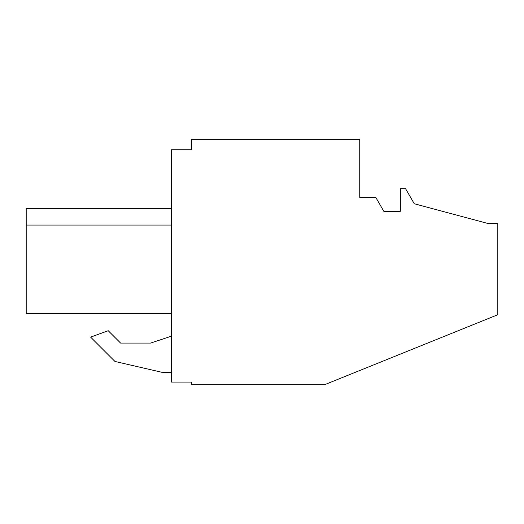<?xml version="1.0" encoding="UTF-8"?>
<svg xmlns="http://www.w3.org/2000/svg" width="524" height="524" viewBox="0 0 524 524"><rect width="100%" height="100%" fill="white"/><g stroke="black" fill="none" stroke-linecap="round" stroke-linejoin="round"><path stroke-width="0.79" d="M191.522 382.075L191.522 384.688L324.651 384.688L497.8 314.728L497.8 223.571L488.23 223.571L414.268 203.751L405.569 188.679L400.349 188.679L400.349 211.303L383.817 211.303L375.78 197.384L359.739 197.384L359.739 139.312L191.522 139.312L191.522 149.753L171.512 149.753L171.512 382.075L191.522 382.075M162.807 372.505L171.512 372.505L162.807 372.505L114.972 361.462L162.807 372.505M171.512 336.139L150.624 343.069L120.579 343.069L108.226 330.716L90.632 337.122L114.972 361.462L90.632 337.122M26.2 313.522L171.512 313.522L26.2 313.522L26.2 225.058L171.512 225.058L26.2 225.058L26.2 208.742L171.512 208.742L26.2 208.742M150.624 343.069L120.579 343.069"/></g></svg>
